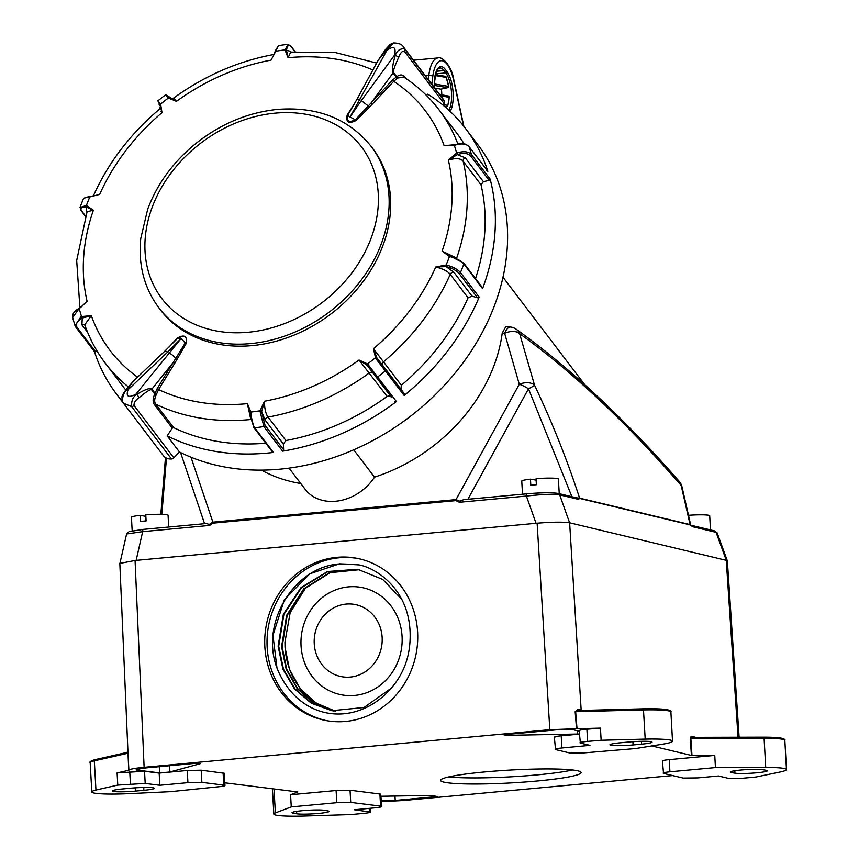 <?xml version="1.0" encoding="UTF-8"?>
<svg xmlns="http://www.w3.org/2000/svg" width="859" height="859" viewBox="0 0 859 859"><rect width="100%" height="100%" fill="white"/><g stroke="black" fill="none" stroke-linecap="round" stroke-linejoin="round"><path stroke-width="1.29" d="M133.993 405.469A3.06 2.448 142.7 0 1 131.728 406.608A3.06 2.448 142.7 0 1 131.652 406.618L171.499 458.985A3.06 2.448 142.7 0 0 171.575 458.985A3.06 2.448 142.7 0 0 173.851 457.847L133.993 405.469C133.864 402.71 135.55 400.111 139.072 397.685C145.772 392.101 149.917 389.417 151.495 389.642A3.06 2.448 -37.3 0 0 151.893 389.138C150.035 387.645 144.946 389.428 136.602 394.496C132.909 396.869 131.255 400.906 131.652 406.618L123.524 403.258L163.403 455.678A12.23 9.782 -37.3 0 0 171.499 458.985M348.292 114.29L347.788 115.106C346.478 121.527 349.087 122.998 355.647 119.53L371.271 102.779A3243.541 1888.758 -55 0 1 392.509 80.102L396.729 76.741C399.886 74.411 402.452 74.379 404.417 76.634L405.77 78.405M426.569 95.553A26190.115 14091.498 -69.2 0 1 427.803 94.179A219.292 175.268 142.7 0 1 465.642 128.646A219.292 175.268 142.7 0 1 487.858 171.349L469.121 146.728C466.179 143.668 461.476 143.142 455.034 145.16L444.135 145.686L454.83 144.688M443.094 105.217L444.103 103.531A3.06 2.448 -37.3 0 0 444.393 101.222A12.23 9.782 -37.3 0 0 443.351 99.376L403.215 46.654M444.393 101.222L404.546 48.845C400.101 48.448 397.008 50.627 395.28 55.363C392.563 64.779 391.833 70.642 393.078 72.94A3.06 2.448 -37.3 0 0 393.454 72.435C393.057 70.792 394.839 65.713 398.791 57.177C400.337 52.968 402.152 50.96 404.256 51.153L444.103 103.531M465.642 128.646L477.894 144.742A219.292 175.268 142.7 0 1 439.969 390.018A219.292 175.268 142.7 0 1 179.424 451.963L173.851 457.847M457.31 154.609L448.355 160.085L456.612 153.117L457.31 154.609L465.245 157.809L483.413 181.689L489.158 180.315L470.56 155.876C467.865 153.235 463.635 152.762 457.879 154.448L457.289 152.848C463.774 150.959 468.477 151.495 471.387 154.459L490.124 179.08A219.292 175.268 142.7 0 1 482.575 288.603L463.849 263.981C460.961 260.631 456.387 258.183 450.137 256.658L450.868 256.165L449.493 256.508L450.331 255.993L449.493 256.508L442.095 251.096L455.356 257.496M446.111 266.623L435.781 266.977L446.1 265.023L446.111 266.623L453.874 272.271L472.053 296.151L477.583 297.805L458.985 273.366C456.312 270.424 452.21 268.223 446.659 266.752L446.766 265.141C452.961 266.816 457.525 269.264 460.456 272.507L479.193 297.128A219.292 175.268 142.7 0 1 404.17 395.473L375.662 358.364L376.994 358.096L385.777 369.359L404.385 393.809L404.17 395.473M367.018 365.225L359.019 360.007L367.555 363.926L367.018 365.225L391.285 396.965L367.362 365.644L367.953 364.399L396.428 401.54A219.292 175.268 142.7 0 1 282.59 451.158L263.863 426.536L260.062 411.418L261.641 411.708L265.044 425.312L283.642 449.751L283.33 444.006L265.163 420.115L261.641 411.708L264.422 401.239C264.54 408.755 265.753 414.038 268.062 417.077L285.907 440.527L283.33 444.006M272.507 452.049L253.834 427.503A1.224 0.977 -37.3 0 1 253.673 426.923L250.28 413.319L250.957 412.707C250.978 419.117 252.235 424.153 254.715 427.825L273.441 452.446A219.292 175.268 142.7 0 1 267.364 453.09A219.292 175.268 142.7 0 1 167.183 435.867L179.424 451.963M391.285 396.965L388.944 395.827L387.13 396.418L359.019 360.007A198.021 158.26 -37.3 0 1 264.422 401.239L260.094 410.752L261.641 411.139M375.662 358.364L373.45 348.711L401.357 385.262L400.917 389.417M472.053 296.151L468.069 297.815L450.223 274.365C447.915 271.326 443.094 268.867 435.781 266.977A198.021 158.26 -37.3 0 1 373.45 348.711L376.994 358.096L375.297 357.859A207.846 166.109 -37.3 0 1 367.555 363.926L367.953 364.399M483.413 181.689L480.997 184.749L463.162 161.309C460.853 158.26 455.914 157.852 448.355 160.085A198.021 158.26 -37.3 0 1 442.095 251.096L450.041 255.896M464.085 143.807A209.499 167.441 -37.3 0 0 456.741 133.113L438.906 109.662A209.499 167.441 142.7 0 1 457.815 143.872M403.612 76.977L397.696 78.072L393.723 81.315A198.021 158.26 -37.3 0 1 444.135 145.686L454.293 145.031M454.347 145.396A207.846 166.109 -37.3 0 1 456.612 153.117L457.289 152.848M475.51 278.552A209.499 167.441 -37.3 0 0 480.997 184.749M446.766 265.141L446.1 265.023A207.846 166.109 -37.3 0 0 449.493 256.508L450.868 256.165M401.357 385.262A209.499 167.441 -37.3 0 0 468.069 297.815M285.907 440.527A209.499 167.441 -37.3 0 0 387.13 396.418M260.062 411.418L260.094 410.752A207.846 166.109 -37.3 0 1 250.957 412.041L250.237 412.76M250.216 412.46L247.381 403.644L250.957 412.041M250.592 418.473L247.381 403.644A198.021 158.26 -37.3 0 1 246.275 403.751A198.021 158.26 -37.3 0 1 158.604 389.557L156.274 394.592C154.352 398.855 154.18 402.044 155.769 404.159L173.615 427.61A209.499 167.441 -37.3 0 0 265.785 443.212M273.441 452.446L272.271 451.362L273.441 452.446M283.642 449.751L282.59 451.158M396.428 401.54L394.743 401.336M479.193 297.128L477.583 297.805M481.792 287.207L482.575 288.603L481.792 287.207M490.124 179.08L489.158 180.315M486.806 170.662L487.858 171.349L486.806 170.662M130.289 412.17A219.292 175.268 142.7 0 1 128.861 410.312L116.609 394.227A219.292 175.268 142.7 0 1 94.447 351.653M122.365 401.293A219.292 175.268 142.7 0 1 116.609 394.227M173.615 427.61L172.272 428.126L154.319 404.525C152.612 401.915 152.762 398.393 154.792 393.959L157.176 388.622A3243.541 1785.066 -66 0 1 173.421 362.154L185.19 343.009L179.756 336.835L177.426 338.478M167.183 435.867A26190.115 15421.198 -51.6 0 1 172.272 428.126M79.296 308.832A207.846 166.109 -37.3 0 0 81.562 316.563L91.322 315.683A198.021 158.26 -37.3 0 0 137.526 377.155M168.933 347.197L176.911 338.296C184.288 334.097 187.38 335.837 186.199 343.525L174.839 363.099A3242.317 1784.401 114 0 0 158.604 389.557L157.176 388.622M392.509 80.102L393.723 81.315A3242.317 1888.05 125 0 0 372.484 103.982L356.442 120.314C348.818 124.211 345.726 122.472 347.165 115.085L354.842 103.144M372.892 69.998A198.021 158.26 -37.3 0 0 288.076 57.725L284.952 49.919A207.846 166.109 -37.3 0 0 275.814 51.207L271.036 60.13A198.021 158.26 -37.3 0 0 176.449 101.351L168.353 98.033A207.846 166.109 -37.3 0 0 160.612 104.1L162.018 112.658A198.021 158.26 -37.3 0 0 99.676 194.392L89.808 196.936A207.846 166.109 -37.3 0 0 86.415 205.451L93.373 210.272A198.021 158.26 -37.3 0 0 87.103 301.284L78.674 309.176L72.65 317.605L75.012 325.668L80.929 316.864L81.788 318.345C76.966 321.287 75.388 324.294 77.052 327.365L95.65 351.803L96.97 350.891M376.661 63.072L335.332 52.549L290.739 52.088L288.076 57.725L286.498 50.284L284.952 49.919L288.205 44.335M80.929 316.864L81.562 316.563L82.249 318.055L91.322 315.683L84.73 324.777C89.658 338.833 96.562 351.696 105.442 363.389A209.499 167.441 142.7 0 0 128.281 386.829M82.249 318.055L81.927 324.852A3.06 2.448 142.7 0 1 82.958 324.573A3.06 2.448 142.7 0 1 84.869 325.174M79.425 308.435L87.103 301.284L80.66 307.404M80.037 207.481L86.415 205.451L86.405 207.051L93.373 210.272L87.092 211.679L76.687 260.513L79.919 307.909M86.405 207.051L85.975 207.019C81.369 206.815 79.908 208.093 81.594 210.863L85.589 216.114M86.899 212.216L85.825 205.365M90.624 196.421L93.384 195.841C108.223 162.834 130.214 133.983 159.345 109.276M159.355 102.779C157.111 99.934 157.433 100.224 160.289 103.66L160.064 105.378L162.018 112.658L160.826 111.23M159.387 109.308C160.612 106.387 160.826 105.088 160.032 105.399L159.022 104.283A1.224 0.977 -37.3 0 0 159.022 104.283L160.3 105.968L157.863 100.825L165.68 94.705L176.449 101.351C173.207 97.443 172.745 97.024 175.064 100.084M160.354 105.85L160.289 103.66M168.654 96.734L169.481 97.55L168.353 98.033L169.717 97.819C169.137 98.441 170.447 98.538 173.658 98.119L173.636 98.076C204.614 75.699 237.986 61.172 273.763 54.493L275.095 51.894M287.711 44.303L278.38 45.624L275.814 51.207M167.999 97.615C165.272 94.082 164.971 93.781 167.097 96.713M89.808 196.936L89.186 196.872L90.184 196.432M89.186 196.872L83.602 198.257L80.145 206.965M95.65 351.803L94.522 351.75L75.796 327.139A1.224 0.977 -37.3 0 1 75.678 326.903L75.012 325.668M105.442 363.389L123.288 386.829A209.499 167.441 -37.3 0 0 125.779 390.007M294.927 51.712L291.126 46.708C288.903 44.335 287.389 45.387 286.562 49.865L285.005 49.317M290.643 52.109A3.06 2.448 142.7 0 1 290.557 51.325L286.498 50.284M123.234 402.839L122.171 400.82M186.199 343.525L181.034 338.553L177.373 338.532L164.756 351.213A6.732 1.793 46.4 0 1 167.569 352.126L181.034 338.553L135.937 394.174A6.732 2.405 38.6 0 1 136.602 394.496A3.06 0.784 -130.4 0 1 139.072 397.685M135.937 394.174C128.345 398.104 125.725 396.622 128.077 389.739L167.569 352.126M122.504 401.454C122.44 395.924 124.115 391.908 127.529 389.385A6.732 1.793 46.4 0 1 128.077 389.739M168.89 352.866A6.732 2.405 38.6 0 1 175.623 358.675L176.986 359.545M177.373 338.532L179.756 336.835M133.306 381.192L127.529 389.385A3.06 1.235 -142.9 0 0 126.176 389.492A3.06 1.235 -142.9 0 0 126.166 389.503L133.349 381.149L164.756 351.213M356.442 120.314L350.021 117.007L386.818 50.509C393.572 45.473 396.192 46.955 394.689 54.944L398.791 57.177M403.462 46.966L404.546 48.845A3.06 2.448 142.7 0 1 404.256 51.153M385.433 49.597L386.206 50.251L393.443 42.95L390.104 44.443L385.433 49.597L378.164 60.334L386.206 50.251A6.732 0.805 -151.5 0 1 386.818 50.509M369.617 107.01L361.317 100.6L350.021 117.007L347.165 115.085M359.996 99.859A6.732 0.805 -151.5 0 0 357.097 99.043L348.529 113.903M397.696 78.072A1.224 0.762 51.5 0 1 396.729 76.741L393.454 72.435M397.073 78.523A1.224 0.58 57.9 0 1 396.192 77.031L393.078 72.94L371.271 102.779L372.484 103.982M151.495 389.642L154.781 393.948L156.274 394.592M174.839 363.099L173.432 362.154L151.893 389.138L155.007 393.229L156.628 393.755M434.772 88.101L440.871 89.143L447.807 87.65M441.408 89.046A20.799 7.688 -95.3 0 1 441.794 94.887M435.309 75.034A1.224 0.891 19.7 0 1 435.932 75.667A19.574 7.237 84.7 0 0 434.461 83.978L448.602 86.394L446.154 77.052A1.224 0.73 -22.7 0 0 445.982 76.838M434.343 85.417L447.657 87.693A1.224 1.127 99.7 0 0 448.602 86.394A19.574 7.237 84.7 0 0 446.154 77.417A1.224 0.73 -22.7 0 0 446.154 77.052A1.224 1.224 0 0 0 445.23 76.311A1.224 1.127 99.7 0 1 446.154 77.417L435.932 75.667A1.224 1.127 99.7 0 0 435.384 74.712M447.453 106.258A1.224 0.891 -160.3 0 0 447.722 105.389A19.574 7.237 84.7 0 0 449.193 97.088A1.224 1.127 -80.3 0 0 448.119 95.972L439.658 94.533M252.052 345.608A133.349 106.58 -37.3 0 0 371.034 269.887A133.349 106.58 -37.3 0 0 372.623 148.317L371.088 146.309A133.349 106.58 142.7 0 1 369.499 267.879A133.349 106.58 142.7 0 1 250.517 343.6A133.349 106.58 142.7 0 1 158.851 307.801L160.375 309.809A133.349 106.58 -37.3 0 0 252.052 345.608M248.068 332.261A125.35 100.192 -37.3 0 0 377.627 211.948A125.35 100.192 -37.3 0 0 275.245 113.141A125.35 100.192 -37.3 0 0 145.686 233.455A125.35 100.192 -37.3 0 0 248.068 332.261M571.901 496.706L528.489 388.816A12.23 0.956 -25.5 0 0 534.319 385.412A12.23 0.956 -25.5 0 0 534.545 385.219C552.112 422.145 567.133 459.78 579.6 498.123L690.099 524.602L681.166 485.432C626.104 422.166 572.255 371.571 519.641 333.646A12.23 7.076 162.2 0 0 519.147 333.217A12.23 7.076 162.2 0 0 504.652 333.313L502.236 333.013A159.044 127.111 142.7 0 1 374.503 477.132L353.704 449.794M502.236 333.013L505.94 326.431M739.116 737.215L727.358 560.927L726.263 560.336L727.348 560.852L717.136 532.87L716.095 532.344A2.448 2.33 103.5 0 0 714.473 530.873L691.184 525.289A2.448 2.33 103.5 0 1 692.655 526.728L690.239 524.913L579.739 498.435A2.448 2.33 103.5 0 0 579.6 498.123L575.992 497.801M161.857 514.326L166.463 458.126M126.627 533.965L129.086 531.614L143.367 529.369L206.751 523.485L143.453 529.369A2.448 0.902 84.7 0 0 143.367 529.369A2.448 0.902 84.7 0 0 142.669 531.646L126.595 533.976L119.959 563.16M206.482 523.528L209.231 524.452L212.882 522.154L456.011 499.605L459.887 501.216L463.699 499.659L527.082 493.785C541.191 492.583 551.532 492.443 558.082 493.399L558.082 493.399A2.448 2.33 103.5 0 0 557.373 493.345C551.585 492.465 541.514 492.615 527.168 493.785A2.448 0.902 84.7 0 0 527.082 493.785L527.082 493.785A2.448 0.902 84.7 0 0 526.384 496.062L459.372 502.279L455.989 500.614L212.849 523.163L209.693 525.429L142.669 531.646L136.141 560.369L536.048 523.292L526.384 496.062C543.21 494.226 554.313 493.828 559.692 494.87L569.603 522.798L568.132 522.54M576.7 497.855A2.448 2.33 103.5 0 1 578.311 499.326L559.692 494.87A2.448 2.33 103.5 0 0 558.082 493.399L576.7 497.855M579.739 498.435L578.311 499.326M690.099 524.602L690.335 525.203L690.099 524.602A2.448 2.33 103.5 0 1 690.239 524.913M534.062 384.757A12.23 6.958 165.7 0 0 519.287 384.263L504.652 333.313C506.434 329.008 508.474 326.914 510.761 327.043L510.665 327.032A12.23 12.23 0 0 1 516.334 329.298L516.334 329.298A12.23 10.727 126.2 0 1 519.641 333.646L534.545 385.219A12.23 6.958 165.7 0 0 534.062 384.757M467.897 499.272L528.489 388.816A12.23 3.576 -151.3 0 0 519.287 384.263L456.011 499.605A2.448 0.902 84.7 0 0 455.989 500.614M459.887 501.216L459.372 502.279M209.231 524.452L209.693 525.429M190.977 457.192L212.882 522.154A2.448 0.902 84.7 0 0 212.849 523.163M738.053 737.215L726.263 560.336L569.624 522.798C563.182 521.832 552.337 521.971 537.122 523.195L135.067 560.476L119.83 563.407L127.948 751.958L126.187 753.622L94.307 760.838A41.597 3.812 176.8 0 0 90.174 762.749C89.272 761.847 90.936 760.806 95.166 759.635L94.329 760.838L95.95 790.033A41.597 3.812 -3.2 0 0 91.806 791.944A41.597 3.812 -3.2 0 0 94.855 793.19A41.597 3.812 -3.2 0 0 129.902 793.609L170.533 791.665L218.959 786.726C224.618 786.082 226.228 785.545 223.78 785.105L201.876 782.356L187.928 782.646L159.838 785.255L145.203 783.419L117.78 785.083L117.103 772.917L144.527 771.253L159.162 773.089L187.251 770.48L201.189 770.19L224.263 773.25L224.972 785.491L223.78 785.105L223.104 772.939M690.668 524.892L681.949 486.613A12.23 4.757 166.4 0 0 681.166 485.432A12.23 9.75 -40.7 0 0 679.34 481.512L679.34 481.512C624.676 418.902 570.344 368.157 516.334 329.298M289.043 468.112L305.203 489.34A44.281 35.391 -37.3 0 0 374.503 477.132M300.768 483.52A159.044 127.111 142.7 0 1 261.383 470.098M445.778 782.506A70.341 6.442 176.8 0 0 524.495 782.044A70.341 6.442 176.8 0 0 581.092 772.542A70.341 6.442 176.8 0 0 575.927 770.437A70.341 6.442 176.8 0 0 497.211 770.899A70.341 6.442 176.8 0 0 440.613 780.401A70.341 6.442 176.8 0 0 445.778 782.506M572.566 769.965A70.341 6.442 -3.2 0 1 510.869 776.815A70.341 6.442 -3.2 0 1 448.795 776.89M290.578 794.736L336.105 790.516L336.782 802.682L291.255 806.902L290.578 794.736L297.783 791.955M645.173 739.105A41.597 3.812 -3.2 0 1 672.522 741.156A41.597 3.812 -3.2 0 1 662.31 744.248L635.52 748.554L583.669 752.913L569.914 753.01L555.526 749.563C554.173 749.069 556.299 748.543 561.883 747.974L589.972 745.365L580.362 743.067C578.998 742.541 581.414 741.983 587.588 741.403L601.139 740.265L645.195 739.094L643.488 709.91L575.648 711.703L577.023 728.722L600.452 728.099L601.139 740.265M95.907 790.033L117.78 785.083M577.023 728.722L549.824 729.688L144.119 767.302C134.487 768.247 129.408 769.224 128.882 770.222L117.103 772.917M128.743 770.287L127.948 751.958A1.224 0.719 23.1 0 1 127.894 751.475L127.894 751.475A1.224 0.719 23.1 0 1 127.916 751.421L128.882 770.222M692.182 737.344A1.224 1.17 103.5 0 1 692 737.301L690.84 738.439L691.978 755.469L691.42 755.437L690.282 738.418L764.091 738.246A1.224 0.623 -89.7 0 0 763.479 737.151L780.842 738.031C784.224 738.837 785.556 739.631 784.836 740.383A41.823 3.833 176.8 0 0 781.765 739.137A41.823 3.833 176.8 0 0 764.091 738.246L765.723 767.441A41.823 3.833 -3.2 0 1 786.468 769.578A41.823 3.833 -3.2 0 1 781.121 771.769M762.652 769.675L766.099 770.265A16.826 1.535 -3.2 0 1 767.334 770.77A16.826 1.535 -3.2 0 1 753.794 773.036A16.826 1.535 -3.2 0 1 734.971 773.154L731.524 772.563A16.826 1.535 -3.2 0 1 730.29 772.058A16.826 1.535 -3.2 0 1 743.83 769.782A16.826 1.535 -3.2 0 1 762.652 769.675M633.083 744.946A16.826 1.535 -3.2 0 1 609.965 744.807A16.826 1.535 -3.2 0 1 620.445 742.788L628.928 742.004A16.826 1.535 -3.2 0 1 650.811 741.639A16.826 1.535 -3.2 0 1 652.045 742.144A16.826 1.535 -3.2 0 1 641.566 744.162L633.083 744.946L632.9 741.682M765.723 767.441L715.44 767.57L714.763 755.405L669.236 759.624C663.642 760.204 661.527 760.73 662.88 761.214M691.978 755.469L714.763 755.405M781.207 771.769L755.963 777.008L743.121 778.2L728.496 778.372L718.5 775.978L697.787 777.9L683.152 778.071L663.556 773.379C662.203 772.896 664.329 772.359 669.923 771.79L715.44 767.57M296.72 813.784L293.273 813.205A16.826 1.535 -3.2 0 1 292.039 812.7A16.826 1.535 -3.2 0 1 305.568 810.424A16.826 1.535 -3.2 0 1 324.391 810.316L327.837 810.907A16.826 1.535 -3.2 0 1 329.072 811.401A16.826 1.535 -3.2 0 1 315.543 813.677A16.826 1.535 -3.2 0 1 296.72 813.784L296.58 811.379M369.23 808.362L369.413 811.669C371.926 812.142 370.036 812.711 363.744 813.376L350.901 814.568L303.699 816.05A41.823 3.833 -3.2 0 1 276.888 815.298A41.823 3.833 -3.2 0 1 273.828 814.042A41.823 3.833 -3.2 0 1 275.363 812.904L291.255 806.902M143.893 790.312L135.411 791.096A16.826 1.535 -3.2 0 1 112.293 790.956A16.826 1.535 -3.2 0 1 122.773 788.938L131.255 788.154A16.826 1.535 -3.2 0 1 153.138 787.789A16.826 1.535 -3.2 0 1 154.373 788.294A16.826 1.535 -3.2 0 1 143.893 790.312L143.732 787.456M662.386 760.945L663.556 773.379M579.385 734.123L561.206 735.809C555.612 736.378 553.497 736.915 554.85 737.398M554.345 737.129L555.526 749.563M600.452 728.099L586.912 729.237C580.727 729.817 578.322 730.375 579.685 730.902M579.191 730.633L580.362 743.067M159.162 773.089L159.838 785.255M370.39 808.255L370.605 812.056L354.198 809.758L374.911 807.836C381.192 807.181 383.082 806.612 380.58 806.129L350.719 802.392L336.782 802.682M336.105 790.516L350.043 790.226L380.709 794.124L381.761 806.515L380.58 806.129L379.893 793.974M579.213 731.17L572.266 729.506L557.523 729.742L503.696 734.735L506.273 735.358L579.374 734.005M159.742 772.917L136.087 769.943L142.315 768.247L196.142 763.254L200.061 763.748L169.921 771.973L159.742 772.917L159.42 766.658M381.439 800.663L395.226 800.427L437.403 796.518L431.046 795.434L381.192 796.261M381.493 801.63L402.742 800.577L672.629 775.559M691.42 755.437L651.788 745.934M224.822 782.796L297.697 791.944M354.595 695.446A54.611 50.488 99.7 0 1 301.047 645.839A54.611 50.488 99.7 0 1 348.529 586.858A54.611 50.488 99.7 0 1 402.076 636.465A54.611 50.488 99.7 0 1 354.595 695.446M335.278 711.188L315.94 703.006L300.124 688.574L289.462 669.365L285.027 647.31L284.952 642.07L290.138 612.714L305.933 587.406M335.558 711.209L317.637 703.811A71.877 66.454 99.7 0 1 285.07 647.321M391.382 688.091C403.311 674.057 409.56 657.683 410.108 638.935C411.815 589.542 375.447 567.724 358.944 564.889L339.53 563.805L309.82 573.812L284.34 599.775L272.958 635.252L276.985 668.077C298.277 721.377 355.884 728.625 391.382 688.091L364.033 707.483L331.799 710.694L311.291 703.21L294.369 688.8L282.89 669.064L278.123 646.14L283.352 614.26L300.994 587.588L327.558 571.514L357.72 569.292L382.727 579.438L401.787 599.367M332.379 710.79L311.871 703.306L294.938 688.897L283.459 669.161L278.703 646.236L283.867 614.518L301.326 587.921L327.655 571.761L357.634 569.281M333.85 711.005L314.007 703.113L297.729 688.682L286.713 669.247L282.128 646.816L287.174 615.441L304.258 589.006L330.114 572.685L359.738 569.667M359.449 569.614L329.759 572.513L303.796 588.802L286.638 615.28L281.58 646.72L286.176 669.225L297.257 688.703L313.632 703.124L333.571 710.962M276.985 668.077C259.858 623.033 294.111 566.317 340.239 563.88L356.56 564.449M692.655 526.728L716.095 532.344L726.306 560.347L569.635 522.798L581.146 709.867L583.325 710.393M506.23 734.499L506.273 735.358M577.613 734.166L577.42 730.741M169.534 765.723L169.921 771.973M395.226 800.427L394.979 796.035M345.554 721.442A82.582 76.279 -79 0 0 417.528 643.123A82.582 76.279 -79 0 0 356.925 558.307A82.582 76.279 -79 0 0 336.911 557.33A82.582 76.279 -79 0 0 264.926 635.649A82.582 76.279 -79 0 0 325.54 720.454A82.582 76.279 -79 0 0 345.554 721.442M576.518 728.722L575.165 711.714L577.785 709.437L581.146 709.867A1.224 1.17 -76.5 0 0 581.328 710.447M690.282 738.418L691.184 736.238L695.747 737.333M358.074 558.543A82.582 76.279 -79 0 0 339.208 557.77A82.582 76.279 -79 0 0 267.278 635.456A82.582 76.279 -79 0 0 326.688 720.669M346.156 604.092A36.701 33.931 99.7 0 1 382.148 637.432A36.701 33.931 99.7 0 1 350.236 677.064A36.701 33.931 99.7 0 1 314.244 643.724A36.701 33.931 99.7 0 1 346.156 604.092M127.916 751.421L128.034 750.723L127.916 751.421M128.045 750.83L127.003 752.42A1.224 1.074 77.3 0 0 126.187 753.622M692 737.301A1.224 1.17 103.5 0 1 691.184 736.238M575.165 711.714L578.687 710.522M578.655 710.511A1.224 0.999 94.3 0 1 577.785 709.437M578.859 710.511L643.069 708.815L643.488 709.91A41.597 3.812 176.8 0 1 667.84 710.715A41.597 3.812 176.8 0 1 670.89 711.961L672.522 741.156M688.574 515.282A18.35 1.675 -3.2 0 1 709.706 515.765L710.49 529.917M522.508 494.215L521.767 481.083A18.35 1.675 -3.2 0 1 530.465 479.161L530.808 485.249A18.35 1.675 -3.2 0 1 533.536 484.97A18.35 1.675 -3.2 0 1 536.467 484.723L536.123 478.646A18.35 1.675 -3.2 0 1 558.414 479.043L559.23 493.678M530.465 479.161L536.113 480.127L536.37 484.734M132.179 530.83L131.416 517.279A18.35 1.675 -3.2 0 1 140.114 515.357L140.457 521.445A18.35 1.675 -3.2 0 1 143.185 521.166A18.35 1.675 -3.2 0 1 146.116 520.919L145.772 514.831A18.35 1.675 -3.2 0 1 168.063 515.239L168.718 527.018M140.114 515.357L145.762 516.323L146.019 520.919M487.729 171.102L469.003 146.492A1.224 0.977 -37.3 0 1 469.121 146.728A219.292 175.268 142.7 0 1 471.387 154.459A1.224 0.977 -37.3 0 1 470.56 155.876M482.425 287.636L463.753 263.09A1.224 0.977 -37.3 0 1 463.849 263.981A219.292 175.268 142.7 0 1 460.456 272.507A1.224 0.977 -37.3 0 1 458.985 273.366M404.385 393.809L385.788 369.37A1.224 0.977 -37.3 0 0 385.777 369.359A1.224 0.977 -37.3 0 1 385.444 370.863A219.292 175.268 142.7 0 1 377.692 376.929A1.224 0.977 -37.3 0 1 376.145 376.897M265.044 425.312A1.224 0.977 -37.3 0 1 263.863 426.536A219.292 175.268 142.7 0 1 254.715 427.825A1.224 0.977 -37.3 0 1 253.834 427.503L250.087 411.558M373.107 373.074A3.06 2.448 142.7 0 0 371.034 372.291A3.06 2.448 142.7 0 0 369.284 372.967A209.499 167.441 142.7 0 1 268.062 417.077A3.06 2.448 -37.3 0 0 265.163 420.115M382.459 365.064A3.06 2.448 142.7 0 1 383.522 361.811A209.499 167.441 142.7 0 0 450.223 274.365A3.06 2.448 142.7 0 1 453.155 272.239A3.06 2.448 142.7 0 1 453.874 272.271M456.666 258.065A209.499 167.441 142.7 0 0 463.162 161.309A3.06 2.448 142.7 0 1 465.245 157.809M451.362 145.45L454.937 144.645C460.381 143.882 462.679 141.445 469.003 146.492A1.224 0.977 -37.3 0 0 468.724 146.266M250.774 419.503A209.499 167.441 142.7 0 1 249.475 419.632A209.499 167.441 142.7 0 1 155.769 404.159A1.224 0.977 142.7 0 0 154.319 404.525M86.265 211.378A3.06 2.448 142.7 0 1 87.092 211.679M85.492 216.393L81.047 210.552A1.224 0.977 -37.3 0 0 81.594 210.863M75.055 325.786L75.796 327.139A1.224 0.977 -37.3 0 0 77.052 327.365M87.607 332.315L81.927 324.852M291.126 46.708A1.224 0.977 -37.3 0 0 290.954 46.128L287.797 44.335M290.557 51.325L291.115 52.055M394.689 54.944L361.317 100.6M404.256 77.396A1.224 0.977 142.7 0 1 404.417 76.634M434.343 83.892L434.461 83.978A1.224 1.127 99.7 0 1 434.332 84.611M449.182 97.421L440.474 95.596M443.427 104.658L447.722 105.389A1.224 1.127 -80.3 0 1 446.659 106.709L444.436 106.333M445.059 106.86L446.766 106.699M444.962 76.301A1.224 1.127 99.7 0 1 445.23 76.311L435.406 74.636M464.139 499.637L526.996 493.807M204.571 523.689L180.562 452.521M435.61 73.863L445.81 72.918L444.028 70.578A21.411 7.924 84.7 0 0 439.733 67.968L437.897 69.085L435.685 73.616L434.418 81.594L434.418 87.639M436.544 71.276L444.028 70.578A1.224 0.977 142.7 0 0 445.295 69.407L447.067 71.748A22.635 8.375 -95.3 0 1 453.123 92.976A22.635 8.375 -95.3 0 1 450.148 111.434M448.86 110.242A21.411 7.924 84.7 0 0 451.533 93.008A21.411 7.924 84.7 0 0 445.81 72.918A1.224 0.977 -37.3 0 0 447.067 71.748M434.321 87.511A22.635 8.375 -95.3 0 1 445.295 69.407M463.527 125.929L453.724 80.692A3.06 0.88 -12.2 0 0 453.885 80.306C451.845 65.091 441.129 55.846 437.972 57.94L413.544 60.205M453.724 80.692A30.58 11.317 84.7 0 0 442.321 60.785A30.58 11.317 84.7 0 0 432.775 76.548A3.06 1.45 -172.9 0 0 428.834 75.345A33.641 12.445 -95.3 0 1 437.972 57.94M432.775 76.548L431.819 84.225M428.308 79.597L428.834 75.345L425.312 75.667M129.741 771.629L130.428 783.795M731.524 772.563L731.46 771.425M734.971 773.154L734.842 770.738M641.566 744.162L641.405 741.306M293.273 813.205L293.209 812.056M274.021 788.97L275.363 812.904M135.411 791.096L135.228 787.832M669.236 759.624L669.923 771.79M561.206 735.809L561.883 747.974M586.912 729.237L587.588 741.403M201.189 770.19L201.876 782.356M187.251 770.48L187.928 782.646M144.527 771.253L145.203 783.419M350.043 790.226L350.719 802.392M95.338 759.603L126.799 752.484M549.824 729.688L537.122 523.195M135.067 560.476L144.119 767.302M692.418 737.344L763.415 737.162A1.224 0.623 -89.7 0 1 763.479 737.151L692.247 737.344M763.544 737.162A40.598 3.715 -3.2 0 1 780.563 738.021M578.59 710.522L643.112 708.815A40.373 3.694 -3.2 0 1 666.638 709.609M449.042 255.499L463.753 263.09M385.788 369.37L376.983 358.085M438.906 109.662C429.113 96.831 417.345 85.921 403.59 76.956M275.116 51.153L278.391 45.667M93.212 196.077L89.862 196.271L83.634 198.268M81.047 210.552L80.145 207.051M72.661 317.605C72.145 314.19 74.142 311.194 78.674 308.617L82.228 306.105M275.041 51.647L274.075 54.493M290.761 52.12L290.965 52.775M122.139 400.799L121.989 397.105C121.473 396.149 125.457 390.308 126.166 389.503M403.429 46.934C402.098 44.346 398.737 43.025 393.358 42.961M378.143 60.334L357.097 99.043M295.185 51.69L290.954 46.128M445.059 106.87L446.701 106.72A1.224 1.224 0 0 0 447.743 105.915L449.289 97.26A1.224 1.224 0 0 0 448.269 95.993L439.647 94.511M440.935 89.143L447.711 87.693A1.224 1.224 0 0 0 448.677 86.297M158.851 307.801C144.151 287.969 138.127 264.84 140.779 238.405L147.705 209.167C156.8 184.91 171.875 163.822 192.921 145.901C218.422 124.78 246.64 112.604 277.575 109.394C317.519 106.419 348.69 118.725 371.088 146.309M585.043 385.079L503.009 277.253M165.465 457.579L160.837 514.305M681.949 486.613A12.23 12.23 0 0 0 679.34 481.512M714.473 530.873L717.125 532.87M505.715 326.399L510.654 327.032M463.86 126.348L453.885 80.306M784.836 740.383L786.468 769.578M126.992 752.42L95.134 759.624M643.09 708.815C654.193 708.589 662.139 708.858 666.917 709.609C670.267 710.414 671.598 711.198 670.89 711.961M90.174 762.749L91.806 791.944M272.41 788.766L273.828 814.042"/></g></svg>

